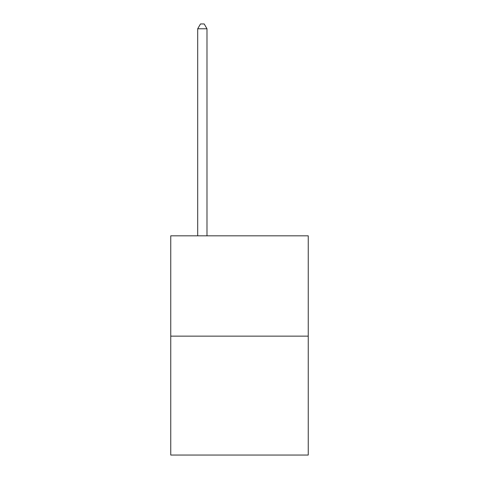 <?xml version="1.0" encoding="UTF-8"?>
<svg xmlns="http://www.w3.org/2000/svg" width="479" height="479" viewBox="0 0 479 479"><rect width="100%" height="100%" fill="white"/><g stroke="black" fill="none" stroke-linecap="round" stroke-linejoin="round"><path stroke-width="0.72" d="M308.242 336.144L308.242 235.824L170.758 235.824L170.758 455.05L308.242 455.05L308.242 336.144L170.758 336.144M206.988 235.824L206.988 28.782L197.695 28.782L197.695 235.824M197.695 28.782L200.485 23.95L204.198 23.95L206.988 28.782"/></g></svg>
